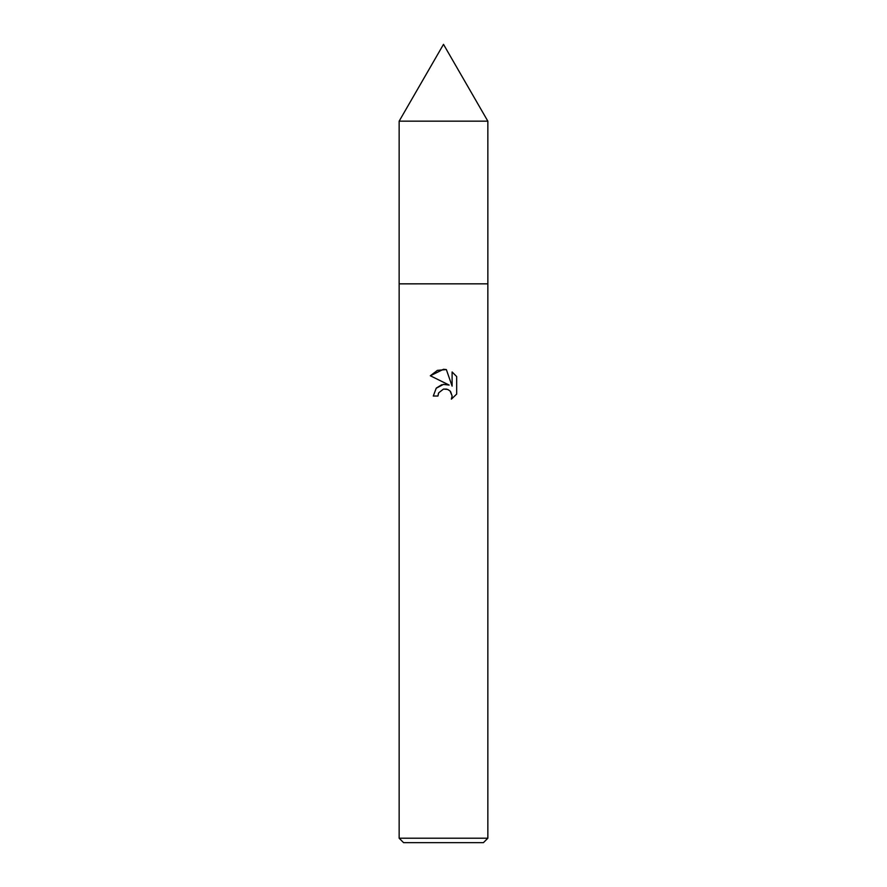 <?xml version="1.0" encoding="UTF-8"?>
<svg xmlns="http://www.w3.org/2000/svg" width="887" height="887" viewBox="0 0 887 887"><rect width="100%" height="100%" fill="white"/><g stroke="black" fill="none" stroke-linecap="round" stroke-linejoin="round"><path stroke-width="0.67" stroke-dasharray="4.43 3.33" d="M487.85 283.851L399.15 283.84L487.861 283.84M487.85 838.215L399.15 838.215M483.415 842.65L403.585 842.65M438.433 393.429L442.413 389.404M456.683 394.072L456.683 376.576M436.437 387.985L433.299 396.023L437.956 396.023M443.212 384.404L441.815 384.703M430.328 375.766L449.144 385.058M442.757 389.271L443.5 389.071M446.593 389.071L450.585 391.566M452.104 371.963L452.104 386.144L446.361 369.58M487.85 121.164L399.15 121.164"/><path stroke-width="1.33" d="M399.15 121.164L487.85 121.164L443.5 44.35L399.15 121.164L399.139 283.84L487.85 283.84L487.85 838.215L399.15 838.215L403.585 842.65L483.415 842.65L487.85 838.215M443.5 389.071L438.71 392.808L437.956 396.023L433.299 396.023L436.193 388.251L443.5 384.37L449.144 385.058L430.328 375.766L443.5 369.28L446.361 369.58L452.104 386.144L452.104 371.963L456.683 376.576L456.683 394.072L451.383 399.15L452.126 395.979L450.053 390.979L447.758 389.437L443.5 389.071L446.593 389.071M437.956 396.023L438.433 393.429M450.585 391.566L452.126 395.979L451.383 399.15L456.683 394.072M449.144 385.058L443.212 384.404M441.815 384.703L436.437 387.985M456.683 376.576L452.104 371.963M446.361 369.58L437.402 370.367L430.328 375.766M399.15 838.215L399.15 283.851L487.861 283.84L487.85 121.164"/></g></svg>
